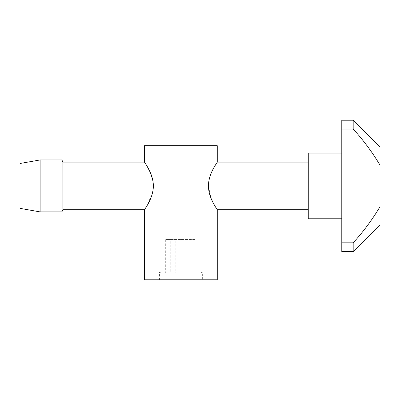 <?xml version="1.0" encoding="UTF-8"?>
<svg xmlns="http://www.w3.org/2000/svg" width="400" height="400" viewBox="0 0 400 400"><rect width="100%" height="100%" fill="white"/><g stroke="black" fill="none" stroke-linecap="round" stroke-linejoin="round"><path stroke-width="0.3" stroke-dasharray="2 1.5" d="M208.395 185.92C208.65 172.77 217.675 162.155 217.265 162.125C217.625 162.225 208.635 172.83 208.395 185.92L211.035 198.255L215.43 206.815M216.17 208.015L217.265 209.72M217.265 279.775L144.525 279.775M144.525 145.7L217.265 145.7M308.27 185.92L308.27 209.72L308.27 185.92M153.04 181.51L150.18 172.245M147.25 166.54L147.035 166.175M146.095 164.6L144.525 162.125M62.905 209.72L62.905 162.125M61.9 211.9L61.9 159.945M180.895 272.145L159.44 272.145L180.895 272.145M341.79 218.77L341.79 153.075L341.79 218.77M40.11 211.9L40.11 159.945M180.895 273.075L161.045 273.075L180.895 273.075M20 208.355L20 163.49M341.79 120.225L341.79 129.025L353.185 129.025C363.345 140.15 372.285 152.18 380 165.12L380 206.725C372.285 219.665 363.345 231.695 353.185 242.82L353.185 251.62M353.185 120.225L353.185 129.025M380 224.805L380 206.725M144.525 209.72L147.86 204.225L152.98 190.7M180.895 279.775L202.345 279.775L180.895 279.775M308.27 218.77L308.27 153.075M341.79 129.025L341.79 251.62M175.81 273.075L196.1 273.075L165.69 273.075L175.81 273.075L175.81 239.555L165.69 239.555L165.69 273.075M341.79 242.82L353.185 242.82M196.1 273.075L196.1 239.555L191.015 239.555L191.015 273.075M191.015 239.555L175.81 239.555M165.69 239.555L170.77 239.555L170.77 273.075M170.77 239.555L185.975 239.555L185.975 273.075M185.975 239.555L196.1 239.555M380 165.12L380 147.04M159.44 279.775L159.44 272.145L161.045 273.075M200.745 273.075L202.345 272.145L202.345 279.775"/><path stroke-width="0.6" d="M208.395 185.92C208.65 172.77 217.675 162.155 217.265 162.125C217.625 162.225 208.635 172.83 208.395 185.92C208.65 199.065 217.64 209.635 217.265 209.72C217.665 209.67 208.645 199.06 208.395 185.92M215.43 206.815L216.17 208.015M308.27 162.125L217.265 162.125L217.265 145.7L144.525 145.7L144.525 162.125L62.905 162.125L62.905 209.72L144.525 209.72L144.525 279.775L217.265 279.775L217.265 209.72L308.27 209.72M152.98 190.7L153.395 185.92C153.135 199.065 144.145 209.635 144.525 209.72C144.125 209.67 153.145 199.06 153.395 185.92C153.14 172.77 144.11 162.155 144.525 162.125C144.165 162.225 153.155 172.83 153.395 185.92L153.04 181.51M150.18 172.245L147.25 166.54M147.035 166.175L146.095 164.6M61.9 159.945L61.9 211.9L40.11 211.9L40.11 159.945L61.9 159.945L62.905 162.125M341.79 153.075L308.27 153.075L308.27 218.77L341.79 218.77M40.11 159.945L20 163.49L20 208.355L40.11 211.9M341.79 120.225L353.185 120.225L353.185 129.025L341.79 129.025L341.79 120.225M380 206.725L380 224.805L353.185 251.62L353.185 242.82C363.345 231.695 372.285 219.665 380 206.725L380 165.12C372.285 152.18 363.345 140.15 353.185 129.025M353.185 251.62L341.79 251.62L341.79 129.025M341.79 242.82L353.185 242.82M353.185 120.225L380 147.04L380 165.12M62.905 209.72L61.9 211.9"/></g></svg>
